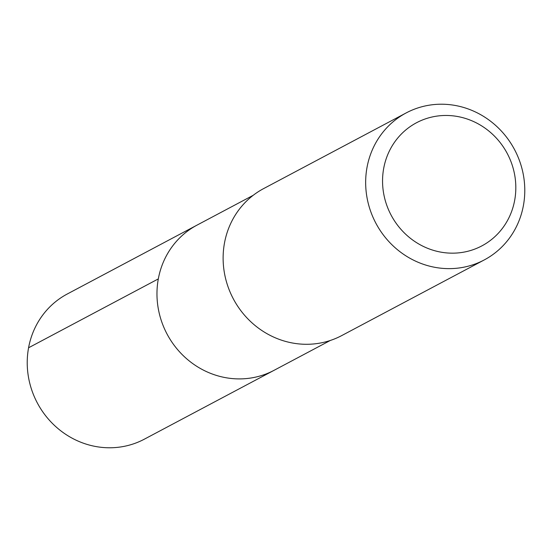 <?xml version="1.0" encoding="UTF-8"?>
<svg xmlns="http://www.w3.org/2000/svg" width="552" height="552" viewBox="0 0 552 552"><rect width="100%" height="100%" fill="white"/><g stroke="black" fill="none" stroke-linecap="round" stroke-linejoin="round"><path stroke-width="0.83" d="M253.223 195.291L197.002 225.133A82.186 77.521 -118 0 0 158.314 278.912L28.573 347.781L158.314 278.912A82.186 77.521 62 0 0 189.764 361.346A82.186 77.521 62 0 0 274.068 370.316L144.32 439.192A82.186 77.521 62 0 1 60.023 430.215A82.186 77.521 62 0 1 28.573 347.781A82.186 77.521 -118 0 1 67.254 294.009L197.002 225.133A82.186 77.521 -118 0 0 158.314 278.912A82.186 77.521 62 0 0 189.764 361.346A82.186 77.521 62 0 0 274.068 370.316L330.289 340.48M224.485 243.025A83.228 78.501 -118 0 1 263.663 188.577L406.196 112.912A83.228 78.501 -118 0 1 491.57 121.999A83.228 78.501 -118 0 1 523.42 205.482A83.228 78.501 62 0 1 484.242 259.937L341.702 335.595A83.228 78.501 62 0 1 256.335 326.508A83.228 78.501 62 0 1 224.485 243.025M406.196 112.912A83.228 78.501 -118 0 0 367.025 167.366A83.228 78.501 62 0 0 398.868 250.849A83.228 78.501 62 0 0 484.242 259.937M383.695 168.36A69.704 65.743 -118 0 1 461.479 117.341A69.704 65.743 -118 0 1 514.678 200.279A69.704 65.743 62 0 1 436.894 251.291A69.704 65.743 62 0 1 383.695 168.36"/></g></svg>
